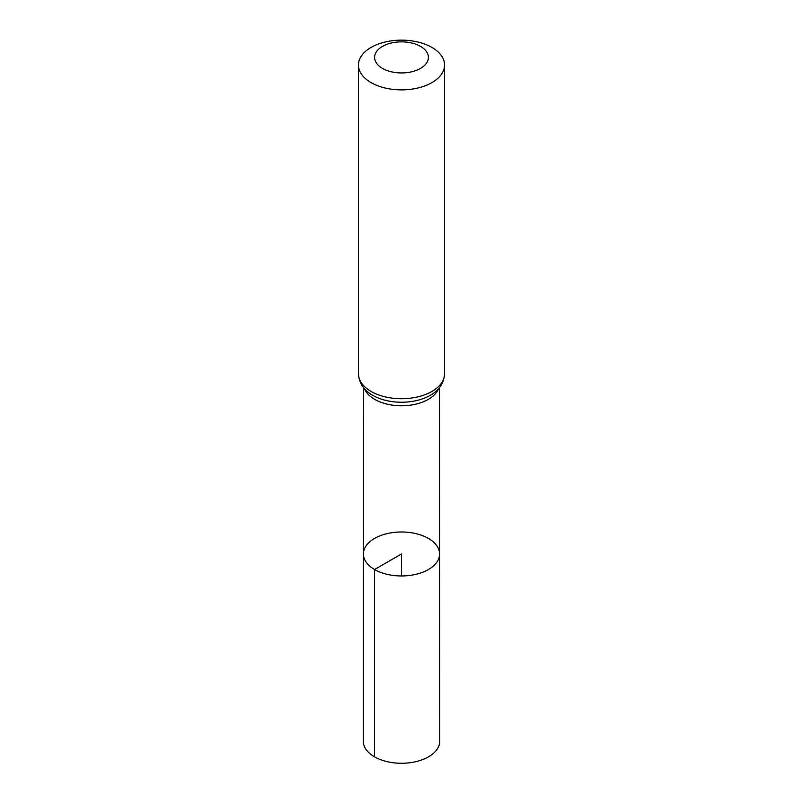 <?xml version="1.0" encoding="UTF-8"?>
<svg xmlns="http://www.w3.org/2000/svg" width="803" height="803" viewBox="0 0 803 803"><rect width="100%" height="100%" fill="white"/><g stroke="black" fill="none" stroke-linecap="round" stroke-linejoin="round"><path stroke-width="1.2" d="M374.569 569.518A38.082 21.982 180 0 1 363.418 553.96A38.082 21.982 180 0 1 401.5 531.987A38.082 21.982 180 0 1 439.582 553.96A38.082 21.982 180 0 1 416.084 574.286A38.082 21.982 180 0 1 374.569 569.518A38.082 21.982 180 0 1 363.418 553.96L363.277 741.199A38.223 22.062 180 0 0 374.479 756.807A38.223 22.062 180 0 0 416.135 761.595A38.223 22.062 180 0 0 439.723 741.199L439.582 553.96A38.082 21.982 180 0 1 416.084 574.286A38.082 21.982 180 0 1 374.569 569.518M382.469 68.385A26.911 15.538 180 0 1 394.534 42.388A26.911 15.538 180 0 1 427.497 61.419A26.911 15.538 180 0 1 382.469 68.385M371.046 82.589A43.061 24.863 180 0 1 358.439 65.013A43.061 24.863 180 0 1 401.5 40.15A43.061 24.863 180 0 1 444.561 65.013A43.061 24.863 180 0 1 417.982 87.979A43.061 24.863 180 0 1 371.046 82.589M401.5 575.962L401.5 553.97L374.569 569.518L374.479 756.807M438.488 388.772A37.952 21.912 180 0 1 411.979 404.923A37.952 21.912 180 0 1 374.66 399.352A37.952 21.912 180 0 1 364.512 388.772M444.561 65.013L444.561 373.857A43.061 24.863 180 0 1 417.982 396.823A43.061 24.863 180 0 1 371.046 391.432A43.061 24.863 180 0 1 358.439 373.857C359.222 383.422 364.03 390.599 372.833 395.377A40.511 23.387 180 0 0 373.154 395.558L372.833 395.377M444.561 373.857C443.848 383.402 438.95 390.639 429.846 395.558A40.511 23.387 180 0 1 373.154 395.558L372.873 395.407M363.538 387.628L363.418 553.96M439.462 387.628L439.582 553.96M358.439 65.013L358.439 373.857"/></g></svg>
